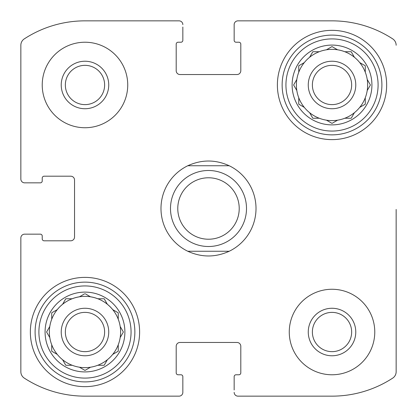<?xml version="1.0" encoding="UTF-8"?>
<svg xmlns="http://www.w3.org/2000/svg" width="417" height="417" viewBox="0 0 417 417"><rect width="100%" height="100%" fill="white"/><g stroke="black" fill="none" stroke-linecap="round" stroke-linejoin="round"><path stroke-width="0.63" d="M65.344 84.985A19.641 19.641 0 0 1 94.805 67.976A19.641 19.641 0 0 1 94.805 101.993A19.641 19.641 0 0 1 65.344 84.985M312.38 332.015A19.641 19.641 0 0 1 341.836 315.007A19.641 19.641 0 0 1 341.836 349.024A19.641 19.641 0 0 1 312.38 332.015M20.85 371.756L20.85 237.956L20.85 371.756A7.6 7.6 0 0 0 24.301 378.125A111.167 111.167 0 0 0 84.985 396.15L179.044 396.15L84.985 396.15M332.015 396.15L237.956 396.15L332.015 396.15A111.167 111.167 0 0 0 392.699 378.125A7.6 7.6 0 0 0 396.15 371.756L396.15 209.449M396.15 256.955L396.15 371.756M237.956 20.85L332.015 20.85L237.956 20.85A3.8 3.8 0 0 0 234.156 24.65L234.156 40.329A1.903 1.903 0 0 0 236.053 42.226L238.905 42.226A1.903 1.903 0 0 1 240.802 44.129L240.802 70.734A3.8 3.8 0 0 1 237.002 74.534L179.998 74.534A3.8 3.8 0 0 1 176.198 70.734L176.198 44.129A1.903 1.903 0 0 1 178.095 42.226L180.947 42.226A1.903 1.903 0 0 0 182.844 40.329L182.844 27.027M84.985 20.85L179.044 20.85L84.985 20.85A111.167 111.167 0 0 0 24.301 38.875A7.6 7.6 0 0 0 20.85 45.244L20.85 179.044L20.85 45.244M20.85 179.044A3.8 3.8 0 0 0 24.65 182.844L40.329 182.844A1.903 1.903 0 0 0 42.226 180.947L42.226 178.095A1.903 1.903 0 0 1 44.129 176.198L70.734 176.198A3.8 3.8 0 0 1 74.534 179.998L74.534 237.002A3.8 3.8 0 0 1 70.734 240.802L44.129 240.802A1.903 1.903 0 0 1 42.226 238.905L42.226 236.053A1.903 1.903 0 0 0 40.329 234.156L24.65 234.156A3.8 3.8 0 0 0 20.85 237.956M179.044 396.15A3.8 3.8 0 0 0 182.844 392.35L182.844 376.671A1.903 1.903 0 0 0 180.947 374.774L178.095 374.774A1.903 1.903 0 0 1 176.198 372.871L176.198 346.266A3.8 3.8 0 0 1 179.998 342.466L237.002 342.466A3.8 3.8 0 0 1 240.802 346.266L240.802 372.871A1.903 1.903 0 0 1 238.905 374.774L236.053 374.774A1.903 1.903 0 0 0 234.156 376.671L234.156 389.973M182.844 389.973L182.844 392.35M234.156 392.35A3.8 3.8 0 0 0 237.956 396.15M396.15 45.244A7.6 7.6 0 0 0 392.699 38.875A111.167 111.167 0 0 0 332.015 20.85M234.156 27.027L234.156 24.65M182.844 24.65A3.8 3.8 0 0 0 179.044 20.85M27.027 182.844L24.65 182.844M24.65 234.156L27.027 234.156M127.738 84.985A42.758 42.758 0 0 0 84.985 42.226A42.758 42.758 0 0 0 42.226 84.985A42.758 42.758 0 0 0 84.985 127.738A42.758 42.758 0 0 0 127.738 84.985M374.774 332.015A42.758 42.758 0 0 0 332.015 289.262A42.758 42.758 0 0 0 289.262 332.015A42.758 42.758 0 0 0 332.015 374.774A42.758 42.758 0 0 0 374.774 332.015M30.352 332.015A54.632 54.632 0 0 1 112.298 284.702A54.632 54.632 0 0 1 112.298 379.329A54.632 54.632 0 0 1 30.352 332.015M277.383 84.985A54.632 54.632 0 0 1 359.334 37.671A54.632 54.632 0 0 1 359.334 132.298A54.632 54.632 0 0 1 277.383 84.985M292.114 84.985A39.907 39.907 0 0 1 351.969 50.426A39.907 39.907 0 0 1 351.969 119.543A39.907 39.907 0 0 1 292.114 84.985M285.937 84.985A46.084 46.084 0 0 1 355.055 45.078A46.084 46.084 0 0 1 355.055 124.891A46.084 46.084 0 0 1 285.937 84.985M293.813 84.646L296.821 79.433A35.627 35.627 0 0 1 298.76 72.193L298.76 65.782L304.311 62.581A35.627 35.627 0 0 1 309.612 57.28L312.818 51.729L319.224 51.729A35.627 35.627 0 0 1 326.469 49.79L332.015 46.584L337.567 49.79A35.627 35.627 0 0 1 344.807 51.729L351.218 51.729L354.419 57.28A35.627 35.627 0 0 1 359.72 62.581L365.271 65.782L365.271 72.193A35.627 35.627 0 0 1 367.21 79.433L370.416 84.985L367.21 90.531A35.627 35.627 0 0 1 365.271 97.776L365.271 104.182L359.72 107.388A35.627 35.627 0 0 1 354.419 112.689L351.218 118.24L344.807 118.24A35.627 35.627 0 0 1 337.567 120.179L332.354 123.187M293.62 84.985L296.821 90.531A35.627 35.627 0 0 0 298.76 97.776L298.76 104.182L304.311 107.388A35.627 35.627 0 0 0 309.612 112.689L312.818 118.24L319.224 118.24A35.627 35.627 0 0 0 326.469 120.179L332.015 123.38L326.469 120.179A35.627 35.627 0 0 0 337.567 120.179M296.821 79.433A35.627 35.627 0 0 0 296.821 90.531M304.311 62.581A35.627 35.627 0 0 0 298.76 72.193M319.224 51.729A35.627 35.627 0 0 0 309.612 57.28M337.567 49.79A35.627 35.627 0 0 0 326.469 49.79M354.226 56.941L354.419 57.28A35.627 35.627 0 0 0 344.807 51.729M365.271 72.193A35.627 35.627 0 0 0 359.72 62.581L360.059 62.774M367.21 90.531A35.627 35.627 0 0 0 367.21 79.433M360.059 107.19L359.72 107.388A35.627 35.627 0 0 0 365.271 97.776M344.807 118.24A35.627 35.627 0 0 0 354.419 112.689M309.612 112.689A35.627 35.627 0 0 0 319.224 118.24M298.76 97.776A35.627 35.627 0 0 0 304.311 107.388M308.262 84.985A23.753 23.753 0 0 1 343.895 64.411A23.753 23.753 0 0 1 343.895 105.553A23.753 23.753 0 0 1 308.262 84.985M312.38 84.985A19.641 19.641 0 0 1 341.836 67.976A19.641 19.641 0 0 1 341.836 101.993A19.641 19.641 0 0 1 312.38 84.985M282.137 84.985A49.884 49.884 0 0 1 356.957 41.783A49.884 49.884 0 0 1 356.957 128.181A49.884 49.884 0 0 1 282.137 84.985M45.078 332.015A39.907 39.907 0 0 1 104.938 297.457A39.907 39.907 0 0 1 104.938 366.574A39.907 39.907 0 0 1 45.078 332.015M38.901 332.015A46.084 46.084 0 0 1 108.024 292.108A46.084 46.084 0 0 1 108.024 371.922A46.084 46.084 0 0 1 38.901 332.015M123.187 332.354L120.179 337.567A35.627 35.627 0 0 1 118.24 344.807L118.24 351.218L112.689 354.419A35.627 35.627 0 0 1 107.388 359.72L104.182 365.271L97.776 365.271A35.627 35.627 0 0 1 90.531 367.21L84.985 370.416L79.433 367.21A35.627 35.627 0 0 1 72.193 365.271L65.782 365.271L62.581 359.72A35.627 35.627 0 0 1 57.28 354.419L51.729 351.218L51.729 344.807A35.627 35.627 0 0 1 49.79 337.567L46.584 332.015L49.79 326.469A35.627 35.627 0 0 1 51.729 319.224L51.729 312.818L57.28 309.612A35.627 35.627 0 0 1 62.581 304.311L65.782 298.76L72.193 298.76A35.627 35.627 0 0 1 79.433 296.821L84.646 293.813M123.38 332.015L120.179 326.469A35.627 35.627 0 0 0 118.24 319.224L118.24 312.818L112.689 309.612A35.627 35.627 0 0 0 107.388 304.311L104.182 298.76L97.776 298.76A35.627 35.627 0 0 0 90.531 296.821L85.323 293.813M51.729 319.224A35.627 35.627 0 0 1 120.179 337.567A35.627 35.627 0 0 1 79.433 367.21M49.79 326.469A35.627 35.627 0 0 0 49.79 337.567M62.581 359.72A35.627 35.627 0 0 0 72.193 365.271M51.729 344.807A35.627 35.627 0 0 0 57.28 354.419M61.231 332.015A23.753 23.753 0 0 1 96.859 311.447A23.753 23.753 0 0 1 96.859 352.589A23.753 23.753 0 0 1 61.231 332.015M65.344 332.015A19.641 19.641 0 0 1 94.805 315.007A19.641 19.641 0 0 1 94.805 349.024A19.641 19.641 0 0 1 65.344 332.015M35.101 332.015A49.884 49.884 0 0 1 109.926 288.819A49.884 49.884 0 0 1 109.926 375.217A49.884 49.884 0 0 1 35.101 332.015M308.262 332.015A23.753 23.753 0 0 1 343.895 311.447A23.753 23.753 0 0 1 343.895 352.589A23.753 23.753 0 0 1 308.262 332.015M61.231 84.985A23.753 23.753 0 0 1 96.859 64.411A23.753 23.753 0 0 1 96.859 105.553A23.753 23.753 0 0 1 61.231 84.985M104.182 365.271L107.388 359.72M51.729 351.218L52.068 351.411M65.782 298.76L65.589 299.098M312.818 51.729L312.62 52.068M187.791 251.258A47.507 47.507 0 0 1 187.791 165.742L229.209 165.742A47.507 47.507 0 0 1 229.209 251.258L187.791 251.258C201.599 257.544 215.401 257.544 229.209 251.258M229.209 165.742C215.401 159.456 201.599 159.456 187.791 165.742M239.217 208.5A30.717 30.717 0 0 1 193.139 235.105A30.717 30.717 0 0 1 193.139 181.895A30.717 30.717 0 0 1 239.217 208.5M246.504 208.5A38.004 38.004 0 0 1 189.495 241.412A38.004 38.004 0 0 1 189.495 175.588A38.004 38.004 0 0 1 246.504 208.5"/></g></svg>
